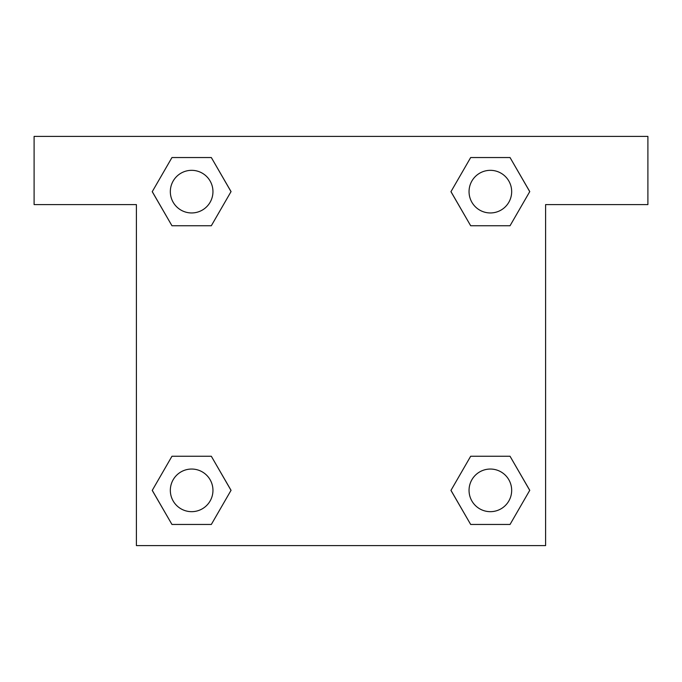 <?xml version="1.0" encoding="UTF-8"?>
<svg xmlns="http://www.w3.org/2000/svg" width="682" height="682" viewBox="0 0 682 682"><rect width="100%" height="100%" fill="white"/><g stroke="black" fill="none" stroke-linecap="round" stroke-linejoin="round"><path stroke-width="1.02" d="M483.734 225.742L510.042 225.742L470.674 225.742L450.981 191.642L470.674 157.542L510.042 157.542L529.735 191.642L510.042 225.742L470.674 225.742L483.734 225.742L470.674 225.742L450.938 191.668M171.958 225.742L211.326 225.742L171.958 225.742L152.265 191.642L171.958 157.542L211.326 157.542L231.019 191.642L211.326 225.742L171.958 225.742L152.222 191.668M198.266 456.258L171.958 456.258L211.326 456.258L231.019 490.358L211.326 524.458L171.958 524.458L152.265 490.358L171.958 456.258L211.326 456.258L198.266 456.258L211.326 456.258L231.062 490.332M510.042 456.258L470.674 456.258L510.042 456.258L529.735 490.358L510.042 524.458L470.674 524.458L450.981 490.358L470.674 456.258L510.042 456.258L529.778 490.332M647.9 136.4L34.1 136.4L34.1 204.6L136.4 204.6L136.4 545.6L545.6 545.6L545.6 204.6L647.9 204.6L647.9 136.4M211.326 157.542L171.958 157.542L211.326 157.542L231.062 191.616M171.958 524.458L211.326 524.458L171.958 524.458L152.222 490.384M470.674 524.458L510.042 524.458L470.674 524.458L450.938 490.384M510.042 157.542L470.674 157.542L510.042 157.542L529.778 191.616M511.671 490.358A21.312 21.312 0 0 0 479.702 471.901A21.312 21.312 0 0 0 479.702 508.815A21.312 21.312 0 0 0 511.671 490.358M212.955 490.358A21.312 21.312 0 0 0 180.986 471.901A21.312 21.312 0 0 0 180.986 508.815A21.312 21.312 0 0 0 212.955 490.358M511.671 191.642A21.312 21.312 0 0 0 479.702 173.185A21.312 21.312 0 0 0 479.702 210.099A21.312 21.312 0 0 0 511.671 191.642M212.955 191.642A21.312 21.312 0 0 0 180.986 173.185A21.312 21.312 0 0 0 180.986 210.099A21.312 21.312 0 0 0 212.955 191.642M470.674 456.258L483.734 456.258M211.326 225.742L198.266 225.742"/></g></svg>
